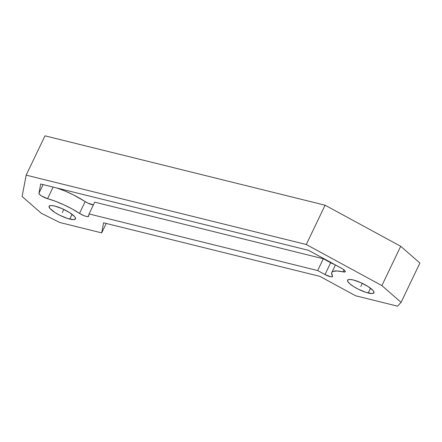 <?xml version="1.0" encoding="UTF-8"?>
<svg xmlns="http://www.w3.org/2000/svg" width="442" height="442" viewBox="0 0 442 442"><rect width="100%" height="100%" fill="white"/><g stroke="black" fill="none" stroke-linecap="round" stroke-linejoin="round"><path stroke-width="0.66" d="M353.307 279.974A14.619 3.503 25.6 0 1 367.645 286.25A14.619 3.503 25.6 0 1 373.965 292.808A14.619 3.503 25.6 0 1 368.247 293.013L370.54 288.228L368.247 293.013A14.619 3.503 25.6 0 1 353.909 286.736A14.619 3.503 25.6 0 1 347.594 280.178A14.619 3.503 25.6 0 1 353.307 279.974L349.677 279.427L348.473 279.559L347.506 280.609L347.782 281.488L349.804 283.775L353.501 286.477L358.302 289.184L365.965 292.361L371.877 293.56L373.816 293.024L373.772 291.499L372.993 290.433L368.053 286.51L360.661 282.582L353.307 279.974M54.825 206.055A14.619 3.503 25.6 0 1 69.156 212.331A14.619 3.503 25.6 0 1 75.477 218.889A14.619 3.503 25.6 0 1 69.764 219.094L72.057 214.309L69.764 219.094A14.619 3.503 25.6 0 1 55.427 212.817A14.619 3.503 25.6 0 1 49.106 206.259A14.619 3.503 25.6 0 1 54.825 206.055L51.195 205.508L49.985 205.641L49.023 206.69L50.073 208.635L55.012 212.558L59.819 215.265L67.477 218.442L73.394 219.641L75.333 219.105L75.289 217.58L74.51 216.514L69.571 212.591L62.178 208.663L54.825 206.055M44.996 135.838L325.102 205.204L400.706 246.293L419.9 263.051L400.706 246.293L381.871 285.598L401.071 302.356L419.9 263.051L401.071 302.356L397.568 306.162L355.622 295.775L319.942 276.383L103.599 222.801L101.677 232.884L106.202 223.448L101.677 232.884L59.736 222.497L41.294 213.259L22.1 196.502L26.166 175.142L44.996 135.838L26.166 175.142L306.273 244.509L325.102 205.204L44.996 135.838M57.012 188.032L65.206 191.104L73.626 194.983L88.013 203.182L93.433 204.812A6.326 1.519 -154.4 0 1 85.157 201.596A32.167 7.713 -154.4 0 0 57.073 188.054M94.71 202.154L323.317 258.769L334.572 264.476A6.326 1.519 -154.4 0 1 330.655 262.758L325.003 274.548L317.665 270.559L89.057 213.945L88.632 216.188A6.326 1.519 25.6 0 1 88.599 216.282A6.326 1.519 25.6 0 1 79.505 213.387L85.157 201.596L79.505 213.387L83.897 215.641L86.654 216.486L88.35 216.503L89.057 213.945L94.71 202.154L89.057 213.945L317.665 270.559L323.317 258.769L317.665 270.559L325.003 274.548L330.655 262.758L323.317 258.769L94.71 202.154M400.706 246.293L325.102 205.204L306.273 244.509L381.871 285.598L400.706 246.293M308.544 250.332L341.417 268.2A6.326 1.519 25.6 0 1 345.296 271.703A6.326 1.519 25.6 0 1 343.075 271.847L344.02 269.874L343.075 271.847L345.301 271.692L344.799 270.587L342.81 269.018L308.544 250.332L40.703 183.999L308.544 250.332M43.106 184.596L38.935 193.298L40.703 183.999L38.935 193.298L43.106 184.596M47.57 198.679A6.326 1.519 25.6 0 1 41.686 196.038A6.326 1.519 25.6 0 1 38.935 193.298L39.592 194.458L41.686 196.038L47.57 198.679A32.167 7.713 25.6 0 1 79.505 213.387L72.052 208.917L63.781 204.757L55.388 201.243L47.57 198.679L53.128 187.077L47.57 198.679M332.417 275.869A6.326 1.519 25.6 0 1 332.544 276.515A6.326 1.519 25.6 0 1 325.003 274.548L330.721 276.742L332.334 276.714L332.417 275.869A32.167 7.713 25.6 0 1 331.771 272.592A32.167 7.713 25.6 0 1 343.075 271.847L337.174 270.974L333.246 271.394L332.13 272.079L331.616 273.073L332.417 275.869M306.273 244.509L381.871 285.598L401.071 302.356L397.568 306.162L355.622 295.775L319.942 276.383L103.599 222.801L101.677 232.884L59.736 222.497L41.294 213.259L22.1 196.502L26.166 175.142L306.273 244.509M62.294 212.574L63.808 209.414M360.777 286.493L362.291 283.333M331.771 272.592L335.434 264.946"/></g></svg>
